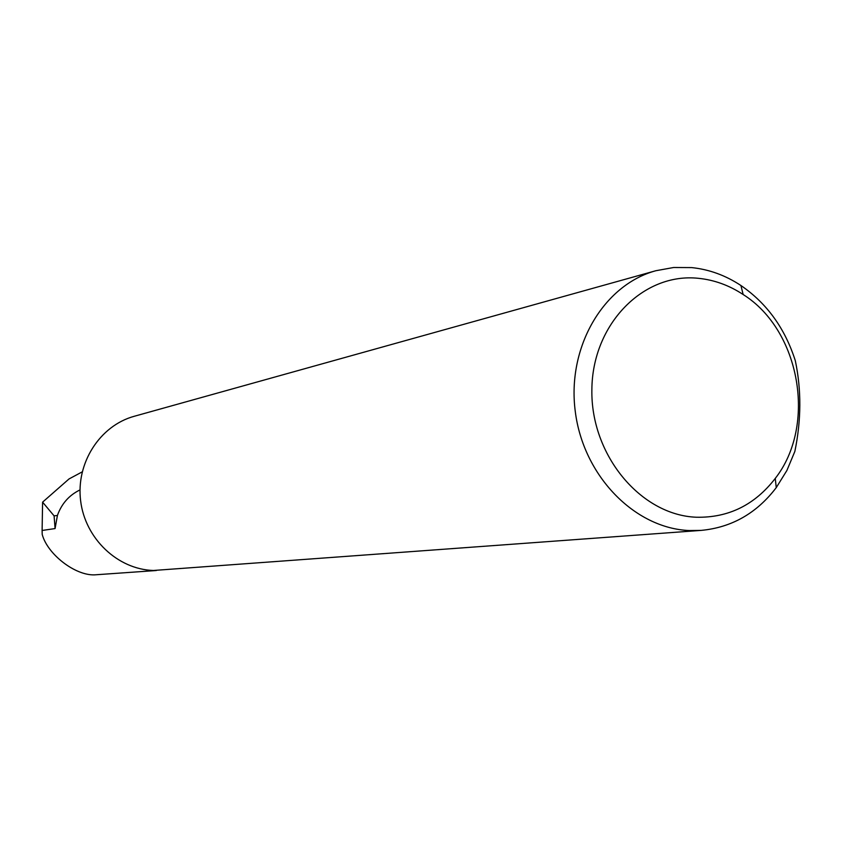 <?xml version="1.0" encoding="UTF-8"?>
<svg xmlns="http://www.w3.org/2000/svg" width="842" height="842" viewBox="0 0 842 842"><rect width="100%" height="100%" fill="white"/><g stroke="black" fill="none" stroke-linecap="round" stroke-linejoin="round"><path stroke-width="1.26" d="M55.077 528.565L54.088 515.862L57.414 515.472L55.077 528.565L42.111 530.471L42.216 534.491C47.499 554.225 75.033 575.633 94.567 574.865L156.338 570.518M696.355 517.23C728.435 517.914 754.737 504.968 775.272 478.403C816.856 425.389 800.247 330.296 743.149 294.521C729.161 285.312 714.248 279.902 698.386 278.313C643.362 272.366 592.305 324.159 591.873 389.614C590.61 455.006 640.73 515.188 696.355 517.23M794.848 451.449L786.891 470.478L776.25 487.623C756.726 513.231 731.73 527.481 701.239 530.386L689.377 530.544C634.658 528.429 583.243 475.751 575.275 411.464C566.803 347.23 603.398 284.891 655.876 270.724L673.632 267.503L691.682 267.598C709.143 269.398 725.562 275.366 740.928 285.512C766.894 303.352 785.018 328.412 795.311 360.713C801.479 389.846 801.321 420.084 794.848 451.449M701.239 530.386L153.423 570.476C117.68 569.424 85.147 538.638 80.632 500.832C75.812 463.058 99.872 425.642 134.267 416.274L655.876 270.724M42.111 530.471L42.595 502.148L69.023 478.951L82.2 471.878M54.088 515.862L42.595 502.148M80.011 489.907C69.128 495.18 61.603 503.695 57.414 515.472M743.149 294.521L740.928 285.512M775.272 478.403L776.25 487.623"/></g></svg>
